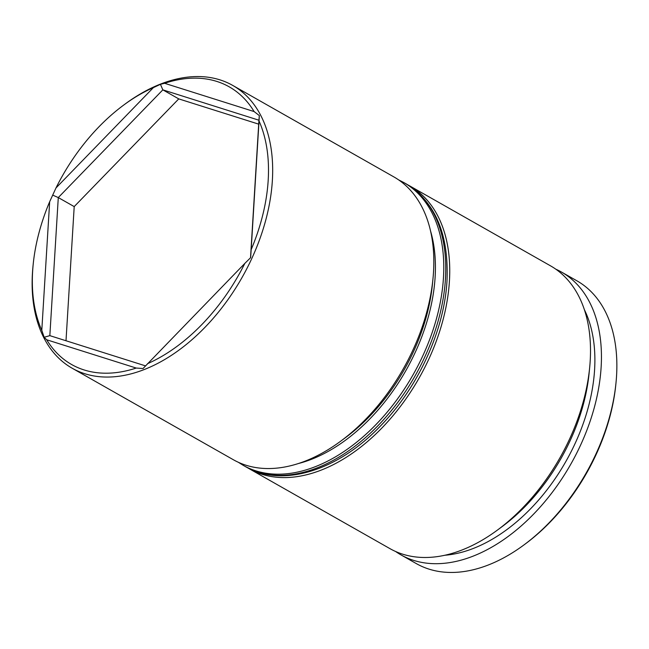 <?xml version="1.0" encoding="UTF-8"?>
<svg xmlns="http://www.w3.org/2000/svg" width="649" height="649" viewBox="0 0 649 649"><rect width="100%" height="100%" fill="white"/><g stroke="black" fill="none" stroke-linecap="round" stroke-linejoin="round"><path stroke-width="0.97" d="M249.2 468.732L389.96 548.64A162.599 102.988 -60.4 0 0 497.418 530.087A162.599 102.988 -60.4 0 0 589.657 367.61A162.599 102.988 -60.4 0 0 590.192 360.99A162.599 102.988 -60.4 0 0 550.506 265.83L409.746 185.922A162.599 102.988 119.6 0 1 449.424 281.082A162.599 102.988 119.6 0 1 374.489 435.284A162.599 102.988 119.6 0 1 249.2 468.732A162.599 102.988 119.6 0 1 247.253 467.58M72.128 368.21L233.283 459.695A162.599 102.988 -60.4 0 0 340.741 441.142A162.599 102.988 -60.4 0 0 432.98 278.664A162.599 102.988 -60.4 0 0 433.516 272.045A162.599 102.988 -60.4 0 0 393.829 176.885L232.683 85.4A162.599 102.988 119.6 0 1 272.361 180.56A162.599 102.988 119.6 0 1 197.418 334.762A162.599 102.988 119.6 0 1 72.128 368.21A162.599 102.988 119.6 0 1 32.45 273.042A162.599 102.988 119.6 0 1 32.977 266.431L33.164 264.581A159.646 101.114 -60.4 0 0 32.645 271.079A159.646 101.114 -60.4 0 0 41.796 330.341L49.665 201.725A159.646 101.114 -60.4 0 0 33.164 264.581M268.191 180.268A159.646 101.114 -60.4 0 0 259.032 121.006L251.171 249.622A159.646 101.114 -60.4 0 0 268.191 180.268M49.665 201.725L55.984 187.959L153.375 87.623A159.646 101.114 -60.4 0 0 123.724 105.049L125.216 103.945A162.599 102.988 119.6 0 1 232.683 85.4M123.724 105.049A159.646 101.114 -60.4 0 0 55.984 187.959M153.375 87.623L160.425 84.321L164.611 83.291L254.124 111.571A159.646 101.114 -60.4 0 0 164.611 83.291M254.124 111.571L259.324 115.571L259.032 121.006M400.904 554.846L416.317 563.6A162.599 102.988 -60.4 0 0 523.784 545.055A162.599 102.988 -60.4 0 0 616.023 382.569A162.599 102.988 -60.4 0 0 616.55 375.958A162.599 102.988 -60.4 0 0 576.872 280.79L561.45 272.036A162.599 102.988 119.6 0 1 601.128 367.204A162.599 102.988 119.6 0 1 526.193 521.407A162.599 102.988 119.6 0 1 400.904 554.846A162.599 102.988 119.6 0 1 395.582 551.48M407.767 184.835A162.599 102.988 119.6 0 1 409.746 185.922M584.335 309.581A153.732 97.374 119.6 0 1 594.589 369.719A153.732 97.374 119.6 0 1 444.865 555.252M555.828 269.197A162.599 102.988 119.6 0 1 561.45 272.036M46.704 339.776A159.646 101.114 -60.4 0 0 136.225 368.056L46.704 339.776L44.14 337.269L41.796 330.341M147.453 363.724A159.646 101.114 -60.4 0 0 244.843 263.389L143.04 368.518L136.225 368.056M616.023 382.569L615.836 384.419A159.646 101.114 119.6 0 1 525.276 543.951L523.784 545.055M589.657 367.61L589.114 373.159A153.732 97.374 119.6 0 1 501.904 526.777L497.418 530.087M432.98 278.664L432.437 284.213A153.732 97.374 119.6 0 1 345.227 437.832L340.741 441.142M251.171 249.622L250.628 257.669L244.843 263.389M250.53 257.767L258.943 120.219L162.842 89.854L58.288 197.572L49.843 335.647L145.481 365.866M258.7 124.146L178.759 98.891L162.842 89.854L160.425 84.321M178.759 98.891L74.205 206.601L58.288 197.572L52.829 195.171M74.205 206.601L66.003 340.749M259.324 115.571L258.943 120.219M49.843 335.647L44.14 337.269M298.516 463.5A156.693 99.24 -60.4 0 0 435.122 277.115A156.693 99.24 -60.4 0 0 430.53 230.947M398.616 179.878L403.783 182.531A162.599 102.988 119.6 0 1 443.462 277.691A162.599 102.988 119.6 0 1 368.518 431.893A162.599 102.988 119.6 0 1 243.229 465.341L245.217 466.469A162.599 102.988 -60.4 0 0 370.514 433.029A162.599 102.988 -60.4 0 0 445.449 278.819A162.599 102.988 -60.4 0 0 405.771 183.659C435.26 201.863 449.003 234.265 446.991 280.863C444.305 330.633 417.778 388.175 379.9 426.563C337.074 471.296 281.544 487.975 245.217 466.469M403.783 182.531L405.771 183.659M238.313 462.266L243.229 465.341"/></g></svg>
